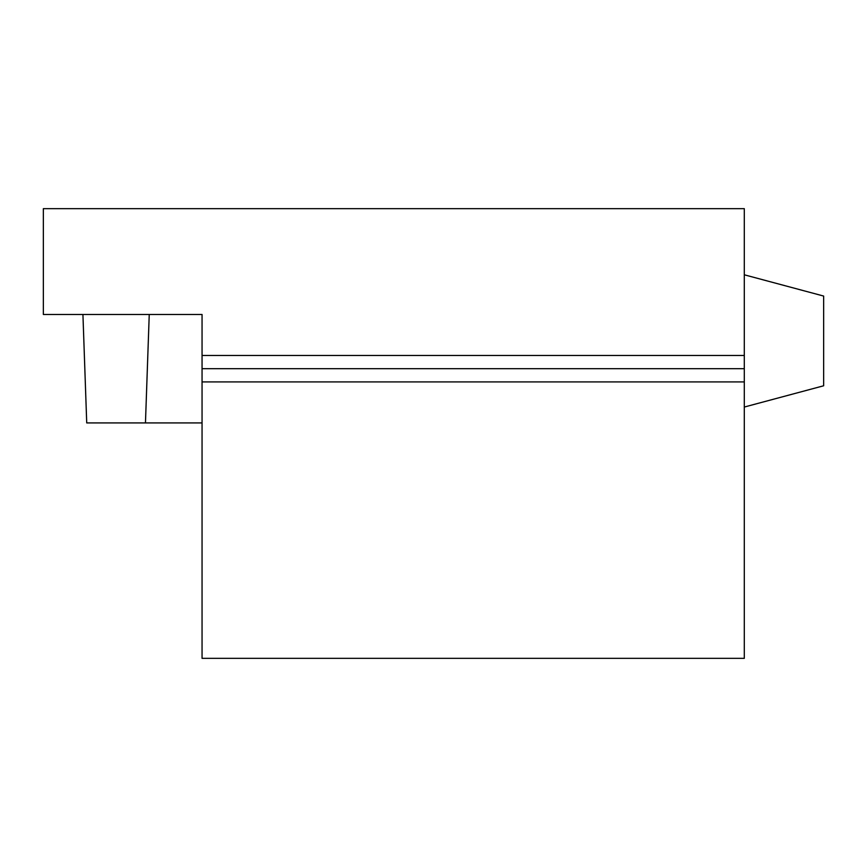 <?xml version="1.0" encoding="UTF-8"?>
<svg xmlns="http://www.w3.org/2000/svg" width="867" height="867" viewBox="0 0 867 867"><rect width="100%" height="100%" fill="white"/><g stroke="black" fill="none" stroke-linecap="round" stroke-linejoin="round"><path stroke-width="1.3" d="M202.054 368.692L744.298 368.692L744.298 381.924L202.054 381.924L202.054 355.47L744.298 355.47L744.298 208.665L43.35 208.665L43.35 314.472L202.054 314.472L202.054 355.47M744.298 381.924L744.298 658.335L202.054 658.335L202.054 381.924M744.298 407.046L823.65 385.782L823.65 296.059L744.298 274.796M744.298 368.692L744.298 355.47M149.243 314.472L145.461 422.923L202.054 422.923M82.929 314.472L86.722 422.923L145.461 422.923"/></g></svg>
